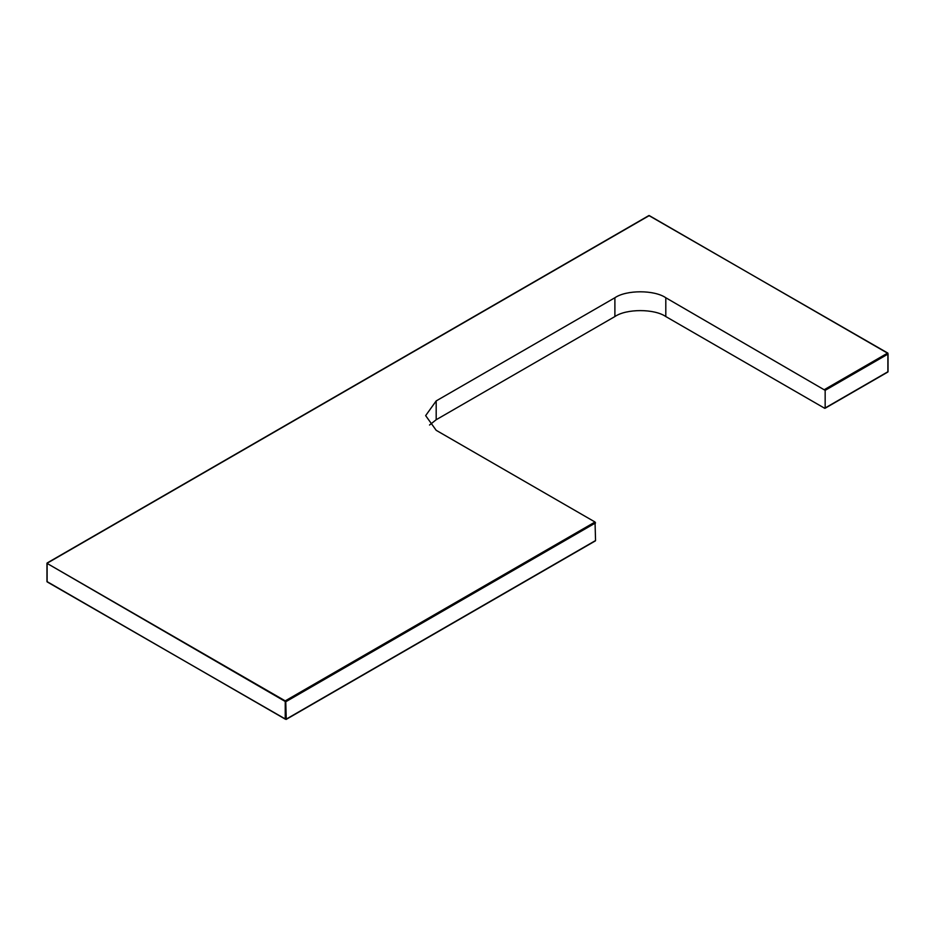 <?xml version="1.0" encoding="UTF-8"?>
<svg xmlns="http://www.w3.org/2000/svg" width="935" height="935" viewBox="0 0 935 935"><rect width="100%" height="100%" fill="white"/><g stroke="black" fill="none" stroke-linecap="round" stroke-linejoin="round"><path stroke-width="1.4" d="M595.034 522.022L285.736 700.596L286.25 719.12L595.548 540.547L595.034 522.022L436.189 430.31L425.647 415.619L436.189 400.916L614.891 297.751C626.345 289.815 654.348 289.815 665.802 297.751L825.161 390.339L888.04 354.038L888.04 371.674L825.161 407.976L825.161 390.339M429.539 425.028L436.189 419.733L614.891 316.556C626.345 308.632 654.348 308.632 665.802 316.556L824.658 408.268M595.548 522.91L286.25 701.472L46.96 563.326L285.233 701.472L285.233 719.12L46.96 581.547L46.96 563.326L649.264 215.588L887.525 353.161L824.658 389.463M286.25 719.12L285.233 719.12M648.75 215.88L649.767 215.88L648.75 215.88M887.525 353.161L888.04 354.038M46.96 563.91L47.475 563.034M665.802 316.556L665.802 297.751M614.891 316.556L614.891 297.751M436.189 419.733L436.189 400.916M595.396 540.874L286.098 719.447L47.112 581.874L47.112 562.999L648.902 215.553L887.888 353.126L887.888 372.001L825.009 408.303"/></g></svg>

